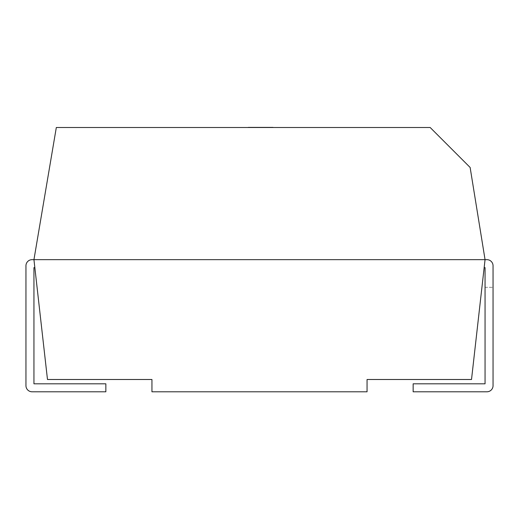 <?xml version="1.0" encoding="UTF-8"?>
<svg xmlns="http://www.w3.org/2000/svg" width="519" height="519" viewBox="0 0 519 519"><rect width="100%" height="100%" fill="white"/><g stroke="black" fill="none" stroke-linecap="round" stroke-linejoin="round"><path stroke-width="0.39" stroke-dasharray="2.6 1.95" d="M486.906 259.656L485.057 259.656L486.906 259.656A6.144 6.144 0 0 1 493.05 265.799A6.144 6.144 0 0 0 486.906 259.656A6.144 6.144 0 0 1 493.05 265.799L493.05 385.649A6.144 6.144 0 0 1 486.906 391.793L413.15 391.793L413.15 383.807L485.057 383.807L485.057 267.642L484.156 267.642L485.057 259.656L484.156 267.642L485.057 259.656L484.156 267.642L485.057 267.642L484.156 267.642M485.057 259.656L471.518 379.499L367.056 379.499L367.056 391.793L151.944 391.793L151.944 379.499L47.482 379.499L33.943 259.656L34.844 267.642L33.943 259.656L485.057 259.656L470.13 167.462L430.18 127.512L56.318 127.512L33.943 259.656L32.094 259.656A6.144 6.144 0 0 0 25.95 265.799L25.95 385.649A6.144 6.144 0 0 0 32.094 391.793L105.85 391.793L105.85 383.807L33.943 383.807L33.943 267.642L34.844 267.642M493.05 265.799L493.05 287.312L485.057 287.312L485.057 267.642M485.057 287.312L493.05 287.312M253.045 127.207L273.046 127.207L253.045 127.512M265.968 127.207L248.264 127.207L265.968 127.512M250.982 127.207L273.046 127.207L248.264 127.207L273.046 127.207L250.982 127.512M273.046 127.512L258.832 127.512M258.832 127.207L248.264 127.512"/><path stroke-width="0.78" d="M485.057 259.656L486.906 259.656L485.057 259.656L471.518 379.499L367.056 379.499L367.056 391.793L151.944 391.793L151.944 379.499L47.482 379.499L33.943 259.656L485.057 259.656L470.13 167.462L430.18 127.512L56.318 127.512L33.943 259.656L32.094 259.656A6.144 6.144 0 0 0 25.95 265.799L25.95 385.649A6.144 6.144 0 0 0 32.094 391.793L105.85 391.793L105.85 383.807L33.943 383.807L33.943 267.642L34.844 267.642M484.156 267.642L485.057 267.642L485.057 383.807L413.15 383.807L413.15 391.793L486.906 391.793A6.144 6.144 0 0 0 493.05 385.649L493.05 265.799A6.144 6.144 0 0 0 486.906 259.656M493.05 287.312L493.05 265.799M485.057 267.642L485.057 287.312M248.264 127.512L273.046 127.512"/></g></svg>
